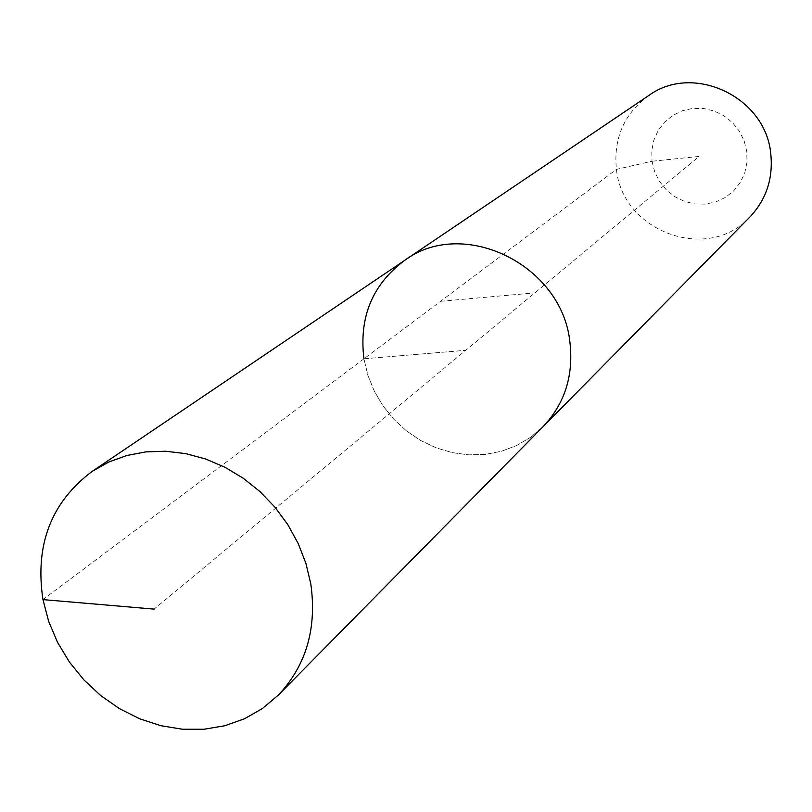 <?xml version="1.0" encoding="UTF-8"?>
<svg xmlns="http://www.w3.org/2000/svg" width="812" height="812" viewBox="0 0 812 812"><rect width="100%" height="100%" fill="white"/><g stroke="black" fill="none" stroke-linecap="round" stroke-linejoin="round"><path stroke-width="0.61" stroke-dasharray="4.06 3.04" d="M404.812 260.256C372.464 284.301 358.843 317.147 363.949 358.792L367.887 375.317L374.312 391.181L383.061 405.99L393.901 419.368L406.589 430.989L420.789 440.571L436.166 447.848L452.335 452.66L468.889 454.862L485.414 454.395L501.501 451.239L516.726 445.483L530.703 437.232L543.055 426.706L530.703 437.232L516.726 445.483L501.501 451.239L485.414 454.395L468.889 454.862L452.335 452.66L436.166 447.848L420.789 440.571L406.589 430.989L393.901 419.368L383.061 405.99L374.312 391.181L367.887 375.317L363.949 358.792L465.723 350.307L154.118 609.112M648.686 95.583C624.042 113.802 613.293 138.395 616.44 169.373C622.418 231.775 707.932 263.108 749.699 217.2M652.026 161.243L654.645 171.708L659.476 181.401L666.287 189.835L674.742 196.616L684.414 201.396L694.839 203.944L705.506 204.116L715.879 201.894L725.441 197.397L733.703 190.83L740.26 182.517L744.766 172.865L746.979 162.359L746.796 151.54L744.208 140.953L739.346 131.128L732.454 122.582L723.888 115.74L714.073 110.96L703.527 108.473L692.788 108.402L682.384 110.747L672.854 115.375L664.673 122.044L658.238 130.417L653.863 140.07L651.762 150.524L652.026 161.243L616.44 169.373L363.949 358.792L465.723 350.307L699.162 156.422L652.026 161.243M363.949 358.792L42.955 599.611M440.611 301.282L534.864 292.878"/><path stroke-width="1.22" d="M42.955 599.611L48.669 621.403L57.571 642.393L69.436 662.084L83.961 679.979L100.8 695.64L119.547 708.693L139.735 718.803L160.877 725.715L182.467 729.237L203.944 729.257L224.792 725.755L244.463 718.782L262.449 708.511L278.272 695.143C306.185 665.505 317.035 628.447 310.813 583.98L305.962 563.518L298.258 543.614L287.874 524.735L275.045 507.287L260.053 491.666L243.224 478.227L224.954 467.255L205.649 459.003L185.735 453.624L165.658 451.239L145.855 451.878L126.773 455.512L108.798 462.028L92.335 471.275C51.176 502.06 34.723 544.842 42.955 599.611L154.118 609.112M278.272 695.143L543.055 426.706C564.919 403.523 573.851 375.164 569.851 341.629C561.711 264.641 463.175 216.865 404.812 260.256L648.686 95.583C693.113 62.768 765.665 96.841 770.761 153.651C773.328 178.427 766.305 199.61 749.699 217.2L543.055 426.706C564.919 403.523 573.851 375.164 569.851 341.629C561.711 264.641 463.175 216.865 404.812 260.256C372.464 284.301 358.843 317.147 363.949 358.792M404.812 260.256L92.335 471.275"/></g></svg>
